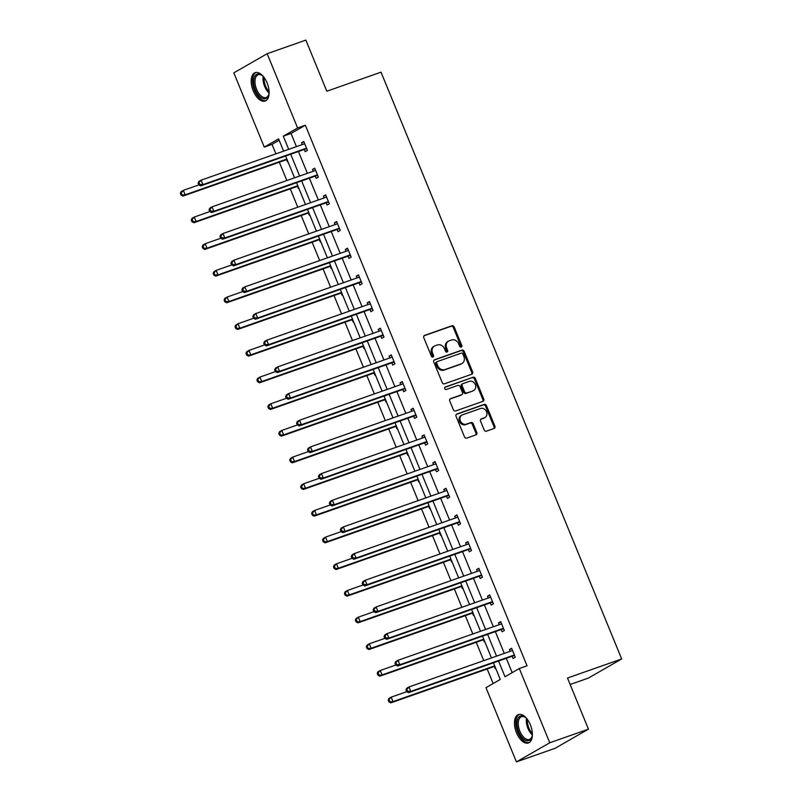<?xml version="1.0" encoding="UTF-8"?>
<svg xmlns="http://www.w3.org/2000/svg" width="802" height="802" viewBox="0 0 802 802"><rect width="100%" height="100%" fill="white"/><g stroke="black" fill="none" stroke-linecap="round" stroke-linejoin="round"><path stroke-width="1.2" d="M461.24 347.116A1.323 1.123 60.1 0 0 461.802 345.522L454.193 326.975A1.895 1.604 60.1 0 0 451.957 325.762L424.599 335.386A1.895 1.604 60.1 0 0 423.797 337.672L431.406 356.218A1.323 1.123 60.1 0 0 433.531 355.466L432.549 353.07A6.055 5.133 60.1 0 1 434.393 346.103A6.055 5.133 60.1 0 1 435.125 345.772L437.401 344.97A6.055 5.133 60.1 0 1 444.559 348.84L445.541 351.246A1.323 1.123 60.1 0 0 447.666 350.494L446.684 348.098A6.055 5.133 60.1 0 1 448.529 341.131A6.055 5.133 60.1 0 1 449.26 340.8L451.536 339.998A6.055 5.133 60.1 0 1 458.694 343.868L459.676 346.274A1.323 1.123 60.1 0 0 461.24 347.116M460.879 347.176A1.323 1.123 60.1 0 0 460.909 346.033L453.31 327.487A1.895 1.604 60.1 0 0 451.075 326.274L424.017 335.797M432.609 357.121A1.323 1.123 60.1 0 0 432.649 355.978L431.656 353.572L432.549 353.07M446.744 352.148A1.323 1.123 60.1 0 0 446.774 351.005L445.792 348.599L446.684 348.098M516.498 732.757A15.037 7.9 70.6 0 1 518.433 714.582A15.037 7.9 70.6 0 1 530.363 724.797A15.037 7.9 70.6 0 1 528.418 742.963A15.037 7.9 70.6 0 1 516.498 732.757M253.221 90.826A15.037 7.9 70.6 0 1 255.156 72.651A15.037 7.9 70.6 0 1 267.086 82.867A15.037 7.9 70.6 0 1 265.141 101.032A15.037 7.9 70.6 0 1 253.221 90.826M484.177 429.972A1.895 1.604 60.1 0 0 486.413 431.185L494.082 428.479A1.895 1.604 60.1 0 0 494.894 426.203L486.443 405.611A1.895 1.604 60.1 0 0 484.207 404.398L456.849 414.022A1.895 1.604 60.1 0 0 456.047 416.298L464.498 436.9A1.895 1.604 60.1 0 0 466.734 438.103L475.997 434.844A1.895 1.604 60.1 0 0 476.809 432.569L473.19 423.747A1.895 1.604 60.1 0 0 470.954 422.544L466.363 424.158A5.063 4.291 60.1 0 1 460.538 421.281A5.063 4.291 60.1 0 1 461.922 415.095A5.063 4.291 60.1 0 1 462.523 414.824L480.538 408.489A5.063 4.291 60.1 0 1 486.353 411.366A5.063 4.291 60.1 0 1 484.969 417.541A5.063 4.291 60.1 0 1 484.368 417.822L481.37 418.875A1.895 1.604 60.1 0 0 480.558 421.16L484.177 429.972M279.156 140.27L272.018 144.37L264.269 147.087L233.823 72.852L267.156 53.714L305.863 40.1L326.825 91.227L381.02 72.16L621.68 658.963L567.495 678.031L588.457 729.148L549.751 742.772L516.428 761.9L485.972 687.665L500.288 679.444L493.461 662.813M267.156 53.714L297.602 127.959L283.296 136.17L288.7 149.362M498.543 661.018L504.999 676.748L519.305 668.527L527.044 665.81L305.341 125.232L297.602 127.959M519.305 668.527L549.751 742.772M471.827 374.203A1.895 1.604 60.1 0 0 472.629 371.917L464.178 351.326A1.895 1.604 60.1 0 0 461.942 350.113L434.594 359.737A1.895 1.604 60.1 0 0 433.782 362.023L442.233 382.614A1.895 1.604 60.1 0 0 444.468 383.827L471.827 374.203M475.315 378.464L483.756 399.065A1.895 1.604 60.1 0 1 482.954 401.341L455.596 410.965A1.895 1.604 60.1 0 1 453.361 409.752L449.752 400.94A1.895 1.604 60.1 0 1 450.554 398.664L461.651 394.754A1.895 1.604 60.1 0 0 462.453 392.479L460.057 386.634A1.895 1.604 60.1 0 0 457.822 385.421L446.263 389.481A1.323 1.123 60.1 0 1 445.27 387.035L473.08 377.251A1.895 1.604 60.1 0 1 475.315 378.464L474.423 378.975L482.874 399.576L483.756 399.065M588.457 729.148L555.134 748.286L516.428 761.9M570.152 684.497L588.357 678.091L621.68 658.963M484.809 641.72L484.338 641.991L483.426 639.765M462.934 588.377L462.463 588.648L461.551 586.422M441.06 535.024L440.579 535.295L439.666 533.079M419.175 481.681L418.704 481.952L417.792 479.726M397.301 428.338L396.83 428.609L395.917 426.383M375.416 374.985L374.945 375.266L374.033 373.04M353.542 321.642L353.07 321.913L352.158 319.697M331.657 268.299L331.186 268.57L330.274 266.344M309.783 214.956L309.311 215.227L308.399 213.001M287.908 161.603L287.427 161.874L286.514 159.658M272.018 144.37L275.908 153.854M279.327 162.184L286.845 180.53M290.264 188.861L297.783 207.207M301.201 215.537L308.73 233.873M312.138 242.204L319.667 260.55M323.076 268.881L330.604 287.226M334.023 295.547L341.542 313.893M344.96 322.224L352.479 340.569M355.898 348.9L363.426 367.246M366.835 375.567L374.364 393.912M377.772 402.243L385.301 420.589M388.719 428.92L396.238 447.265M399.657 455.586L407.175 473.932M410.594 482.263L418.123 500.608M421.531 508.939L429.06 527.275M432.478 535.606L439.997 553.951M443.416 562.282L450.935 580.628M454.353 588.949L461.872 607.294M465.29 615.625L472.819 633.971M476.228 642.302L483.756 660.647M487.175 668.968L493.15 683.545M298.845 188.28L298.374 188.55L297.462 186.325M320.72 241.623L320.249 241.893L319.336 239.678M342.604 294.976L342.123 295.246L341.221 293.021M364.479 348.319L364.008 348.589L363.095 346.364M386.353 401.662L385.882 401.932L384.97 399.707M408.238 455.005L407.767 455.275L406.855 453.06M430.113 508.358L429.641 508.628L428.729 506.403M451.997 561.701L451.526 561.971L450.614 559.746M473.872 615.044L473.401 615.314L472.488 613.099M495.756 668.387L495.275 668.668L494.363 666.442M290.705 154.235L299.637 176.029M301.642 180.911L310.575 202.705M312.579 207.578L321.522 229.372M323.517 234.254L332.459 256.049M334.454 260.931L343.396 282.725M345.401 287.597L354.334 309.392M356.339 314.274L365.271 336.068M367.276 340.94L376.218 362.745M378.213 367.617L387.155 389.411M389.15 394.293L398.093 416.088M400.098 420.96L409.03 442.764M411.035 447.636L419.967 469.431M421.972 474.313L430.915 496.107M432.91 500.979L441.852 522.774M443.847 527.656L452.789 549.45M454.794 554.332L463.726 576.127M465.731 580.999L474.674 602.793M476.669 607.675L485.611 629.47M487.606 634.352L496.548 656.146M283.617 151.147L278.585 138.876L264.269 147.087M491.466 657.931L482.523 636.136M480.518 631.264L471.586 609.46M469.581 604.588L460.649 582.793M458.644 577.911L449.701 556.117M447.706 551.245L438.764 529.44M436.769 524.568L427.827 502.774M425.822 497.892L416.89 476.097M414.885 471.225L405.952 449.431M403.947 444.549L395.005 422.754M393.01 417.872L384.068 396.078M382.073 391.206L373.13 369.411M371.125 364.529L362.193 342.735M360.188 337.853L351.246 316.058M349.251 311.186L340.309 289.392M338.314 284.51L329.371 262.715M327.376 257.843L318.434 236.039M316.429 231.166L307.497 209.372M305.492 204.49L296.55 182.696M294.555 177.823L285.612 156.019M305.341 125.232L291.036 133.453L296.439 146.636M298.444 151.508L307.377 173.302M309.382 178.184L318.324 199.979M320.319 204.861L329.261 226.655M331.256 231.527L340.198 253.322M342.203 258.204L351.136 279.998M353.141 284.88L362.073 306.675M364.078 311.547L373.02 333.341M375.015 338.223L383.957 360.018M385.952 364.89L394.895 386.694M396.9 391.566L405.832 413.361M407.837 418.243L416.769 440.037M418.774 444.909L427.717 466.714M429.712 471.586L438.654 493.38M440.649 498.263L449.591 520.057M451.596 524.929L460.528 546.723M462.533 551.606L471.476 573.4M473.471 578.282L482.413 600.076M484.408 604.949L493.35 626.743M495.345 631.625L504.288 653.419M506.293 658.292L512.167 672.627M291.036 133.453L283.296 136.17M510.142 651.364L509.41 649.57L511.626 648.297L515.275 657.189L513.049 658.462L512.147 656.236M499.205 624.688L498.473 622.893L500.689 621.62L504.338 630.512L502.112 631.786L501.2 629.56M488.268 598.011L487.526 596.227L489.751 594.944L493.4 603.836L491.175 605.109L490.263 602.893M477.32 571.345L476.588 569.55L478.814 568.277L482.453 577.169L480.238 578.442L479.325 576.217M466.383 544.668L465.651 542.874L467.877 541.601L471.516 550.493L469.3 551.766L468.388 549.54M455.446 517.992L454.714 516.207L456.929 514.924L460.579 523.816L458.353 525.099L457.451 522.874M444.508 491.325L443.767 489.531L445.992 488.258L449.641 497.15L447.416 498.423L446.503 496.197M433.571 464.649L432.829 462.854L435.055 461.581L438.704 470.473L436.478 471.746L435.566 469.531M422.624 437.972L421.892 436.188L424.118 434.915L427.757 443.797L425.541 445.08L424.629 442.854M411.687 411.306L410.955 409.511L413.18 408.238L416.819 417.13L414.604 418.403L413.692 416.178M400.749 384.629L400.018 382.835L402.233 381.562L405.882 390.454L403.657 391.727L402.744 389.511M389.812 357.963L389.07 356.168L391.296 354.895L394.945 363.787L392.719 365.06L391.807 362.835M378.875 331.286L378.133 329.492L380.359 328.218L384.008 337.111L381.782 338.384L380.87 336.158M367.928 304.61L367.196 302.825L369.421 301.542L373.06 310.434L370.845 311.707L369.933 309.492M356.99 277.943L356.258 276.149L358.474 274.875L362.123 283.768L359.908 285.041L358.995 282.815M346.053 251.267L345.321 249.472L347.537 248.199L351.186 257.091L348.96 258.364L348.048 256.139M335.116 224.59L334.374 222.806L336.599 221.522L340.248 230.415L338.023 231.698L337.111 229.472M324.168 197.924L323.437 196.129L325.662 194.856L329.311 203.748L327.086 205.021L326.173 202.796M313.231 171.247L312.499 169.453L314.725 168.179L318.364 177.072L316.148 178.345L315.236 176.129M302.294 144.571L301.562 142.786L303.778 141.503L307.427 150.395L305.211 151.678L304.299 149.453M301.562 142.786L303.958 141.944M312.499 169.453L314.895 168.61M323.437 196.129L325.833 195.287M334.374 222.806L336.78 221.953M345.321 249.472L347.717 248.63M356.258 276.149L358.654 275.307M367.196 302.825L369.592 301.973M378.133 329.492L380.539 328.65M389.07 356.168L391.476 355.326M400.018 382.835L402.414 381.993M410.955 409.511L413.351 408.669M421.892 436.188L424.288 435.346M432.829 462.854L435.235 462.012M443.767 489.531L446.173 488.689M454.714 516.207L457.11 515.355M465.651 542.874L468.047 542.032M476.588 569.55L478.984 568.708M487.526 596.227L489.932 595.375M498.473 622.893L500.869 622.051M509.41 649.57L511.806 648.728M448.529 341.131L447.646 341.642A6.055 5.133 60.1 0 0 445.792 348.599M434.393 346.103L433.511 346.614A6.055 5.133 60.1 0 0 431.656 353.572M471.526 374.303A1.895 1.604 60.1 0 0 471.736 372.429L463.295 351.837A1.895 1.604 60.1 0 0 461.06 350.624L434.002 360.138M462.844 353.993A1.323 1.123 60.1 0 0 461.28 353.141L437.26 361.592A1.323 1.123 60.1 0 0 436.699 363.186L437.742 365.722A6.055 5.133 60.1 0 0 444.889 369.592L461.31 363.817A6.055 5.133 60.1 0 0 462.032 363.486A6.055 5.133 60.1 0 0 463.877 356.519L462.844 353.993M436.378 362.103A1.323 1.123 60.1 0 0 435.817 363.697L436.699 363.186M462.032 363.486L461.14 363.998A6.055 5.133 60.1 0 1 460.418 364.329L444.007 370.103A6.055 5.133 60.1 0 1 436.849 366.233L435.817 363.697M482.654 401.451A1.895 1.604 60.1 0 0 482.874 399.576M449.962 399.065L460.759 395.266A1.895 1.604 60.1 0 0 461.19 395.025M444.789 387.406L473.08 377.251M473.16 390.704A5.063 4.291 60.1 0 0 473.761 390.434A5.063 4.291 60.1 0 0 475.145 384.248A5.063 4.291 60.1 0 0 469.33 381.371L462.985 383.607A1.895 1.604 60.1 0 0 462.183 385.882L464.579 391.727A1.895 1.604 60.1 0 0 466.814 392.94L472.268 391.216A5.063 4.291 60.1 0 0 472.879 390.945L473.761 390.434M462.092 384.108A1.895 1.604 60.1 0 0 461.29 386.394L462.183 385.882M472.268 391.216L465.922 393.451A1.895 1.604 60.1 0 1 463.686 392.238L461.29 386.394M474.423 378.975A1.895 1.604 60.1 0 0 472.188 377.762M484.969 417.541L484.087 418.053A5.063 4.291 60.1 0 1 483.476 418.333L480.779 419.286M461.922 415.095L461.03 415.606A5.063 4.291 60.1 0 0 459.646 421.792A5.063 4.291 60.1 0 0 465.471 424.669L466.363 424.158M475.706 434.955A1.895 1.604 60.1 0 0 475.917 433.08L472.298 424.258A1.895 1.604 60.1 0 0 470.062 423.055L465.471 424.669M493.781 428.589A1.895 1.604 60.1 0 0 494.002 426.714L485.551 406.113A1.895 1.604 60.1 0 0 483.315 404.91L456.268 414.423M198.866 184.911L183.337 190.375L185.162 194.826L182.936 196.099L287.026 159.478M181.934 194.575L181.202 192.801L180.32 193.312L181.041 195.086L185.162 194.826L286.855 159.047M180.32 193.312L181.112 191.648L183.337 190.375L181.202 192.801M182.936 196.099L181.041 195.086M198.094 183.107L198.826 184.881L199.708 184.38L198.976 182.595L198.094 183.107L198.886 181.452L201.112 180.169L304.69 143.728M198.976 182.595L201.112 180.169L202.936 184.62L200.711 185.894L305.532 149.012A1.925 1.634 60.1 0 1 306.163 148.941L306.855 149.002M306.514 148.18L202.936 184.62L199.708 184.38M198.826 184.881L200.711 185.894M209.813 211.588L194.274 217.051L196.099 221.492L193.873 222.766L297.973 186.144M192.871 221.252L192.149 219.477L191.257 219.989L191.989 221.763L196.099 221.492L297.793 185.713M191.257 219.989L192.059 218.324L194.274 217.051L192.149 219.477M193.873 222.766L191.989 221.763M220.75 238.254L205.212 243.718L207.036 248.169L204.821 249.442L308.91 212.821M203.808 247.928L203.086 246.144L202.194 246.655L202.926 248.44L207.036 248.169L308.73 212.39M202.194 246.655L202.996 245.001L205.212 243.718L203.086 246.144M204.821 249.442L202.926 248.44M209.031 209.783L209.763 211.558L210.645 211.046L209.923 209.272L209.031 209.783L209.833 208.119L212.049 206.846L315.637 170.405M209.923 209.272L212.049 206.846L213.873 211.287L211.658 212.57L316.469 175.688A1.925 1.634 60.1 0 1 317.101 175.618L317.792 175.678M317.452 174.846L213.873 211.287L210.645 211.046M209.763 211.558L211.658 212.57M219.969 236.45L220.7 238.234L221.593 237.723L220.861 235.938L219.969 236.45L220.771 234.796L222.996 233.522L326.574 197.071M220.861 235.938L222.996 233.522L224.811 237.963L222.595 239.237L327.416 202.365A1.925 1.634 60.1 0 1 328.038 202.284L328.74 202.355M328.399 201.523L224.811 237.963L221.593 237.723M220.7 238.234L222.595 239.237M269.121 92.38A13.012 6.837 70.6 0 1 268.77 94.676A13.012 6.837 70.6 0 1 268.65 95.077A13.012 6.837 70.6 0 1 258.655 95.388A13.012 6.837 70.6 0 1 254.124 77.734A13.012 6.837 70.6 0 1 261.963 75.348A13.012 6.837 70.6 0 1 263.678 76.912M262.334 75.639A12.05 6.326 -109.4 0 0 258.164 74.766A12.05 6.326 -109.4 0 0 255.437 78.105A12.05 6.326 -109.4 0 0 257.703 91.608A12.05 6.326 -109.4 0 0 266.164 97.503A12.05 6.326 -109.4 0 0 268.87 94.215M256.099 72.441A14.947 7.85 -109.4 0 0 253.051 76.451A14.947 7.85 -109.4 0 0 255.698 92.902A14.947 7.85 -109.4 0 0 266.013 100.611M532.388 734.311A13.012 6.837 70.6 0 1 532.037 736.607A13.012 6.837 70.6 0 1 531.927 737.008A13.012 6.837 70.6 0 1 521.932 737.319A13.012 6.837 70.6 0 1 517.4 719.665A13.012 6.837 70.6 0 1 525.24 717.269A13.012 6.837 70.6 0 1 526.944 718.843M525.611 717.569A12.05 6.326 -109.4 0 0 521.44 716.697A12.05 6.326 -109.4 0 0 518.714 720.036A12.05 6.326 -109.4 0 0 520.979 733.539A12.05 6.326 -109.4 0 0 529.44 739.434A12.05 6.326 -109.4 0 0 532.147 736.146M519.375 714.371A14.947 7.85 -109.4 0 0 516.328 718.381A14.947 7.85 -109.4 0 0 518.974 734.832A14.947 7.85 -109.4 0 0 529.29 742.542M231.688 264.931L216.159 270.394L217.984 274.845L215.758 276.119L319.848 239.497M214.756 274.595L214.024 272.82L213.131 273.332L213.863 275.106L217.984 274.845L319.667 239.066M213.131 273.332L213.933 271.667L216.159 270.394L214.024 272.82M215.758 276.119L213.863 275.106M230.906 263.126L231.638 264.901L232.53 264.399L231.798 262.615L230.906 263.126L231.708 261.472L233.933 260.189L337.512 223.748M231.798 262.615L233.933 260.189L235.758 264.64L233.532 265.913L338.354 229.031A1.925 1.634 60.1 0 1 338.985 228.961L339.677 229.021M339.336 228.199L235.758 264.64L232.53 264.399M231.638 264.901L233.532 265.913M242.625 291.607L227.096 297.071L228.921 301.512L226.695 302.785L330.785 266.164M225.693 301.271L224.961 299.497L224.069 299.998L224.801 301.783L228.921 301.512L330.614 265.733M224.069 299.998L224.871 298.344L227.096 297.071L224.961 299.497M226.695 302.785L224.801 301.783M241.853 289.803L242.575 291.577L243.467 291.066L242.735 289.291L241.853 289.803L242.645 288.139L244.871 286.865L348.449 250.424M242.735 289.291L244.871 286.865L246.695 291.306L244.47 292.59L349.291 255.708A1.925 1.634 60.1 0 1 349.923 255.637L350.614 255.698M350.273 254.866L246.695 291.306L243.467 291.066M242.575 291.577L244.47 292.59M253.562 318.274L238.034 323.737L239.858 328.188L237.633 329.462L341.722 292.84M236.63 327.948L235.898 326.163L235.016 326.675L235.738 328.449L239.858 328.188L341.552 292.409M235.016 326.675L235.808 325.021L238.034 323.737L235.898 326.163M237.633 329.462L235.738 328.449M252.79 316.469L253.522 318.254L254.404 317.742L253.673 315.958L252.79 316.469L253.592 314.815L255.808 313.542L359.386 277.091M253.673 315.958L255.808 313.542L257.632 317.983L255.407 319.256L360.228 282.384A1.925 1.634 60.1 0 1 360.86 282.304L361.552 282.374M361.211 281.542L257.632 317.983L254.404 317.742M253.522 318.254L255.407 319.256M264.51 344.95L248.971 350.414L250.795 354.855L248.58 356.138L352.669 319.517M247.567 354.614L246.846 352.84L245.953 353.351L246.685 355.126L250.795 354.855L352.489 319.086M245.953 353.351L246.755 351.687L248.971 350.414L246.846 352.84M248.58 356.138L246.685 355.126M275.447 371.627L259.908 377.09L261.733 381.531L259.517 382.805L363.607 346.183M258.515 381.291L257.783 379.506L256.891 380.018L257.622 381.802L261.733 381.531L363.426 345.752M256.891 380.018L257.693 378.364L259.908 377.09L257.783 379.506M259.517 382.805L257.622 381.802M286.384 398.293L270.855 403.757L272.68 408.208L270.454 409.481L374.544 372.86M269.452 407.967L268.72 406.183L267.828 406.694L268.56 408.469L272.68 408.208L374.364 372.429M267.828 406.694L268.63 405.04L270.855 403.757L268.72 406.183M270.454 409.481L268.56 408.469M297.321 424.97L281.793 430.433L283.617 434.874L281.392 436.158L385.481 399.536M280.389 434.634L279.657 432.859L278.775 433.371L279.497 435.145L283.617 434.874L385.311 399.095M278.775 433.371L279.567 431.707L281.793 430.433L279.657 432.859M281.392 436.158L279.497 435.145M308.259 451.636L292.73 457.11L294.555 461.551L292.329 462.824L396.429 426.203M291.327 461.31L290.595 459.526L289.712 460.037L290.434 461.822L294.555 461.551L396.248 425.772M289.712 460.037L290.504 458.383L292.73 457.11L290.595 459.526M292.329 462.824L290.434 461.822M319.206 478.313L303.667 483.776L305.492 488.228L303.276 489.501L407.366 452.879M302.264 487.977L301.542 486.202L300.65 486.714L301.382 488.488L305.492 488.228L407.185 452.448M300.65 486.714L301.452 485.05L303.667 483.776L301.542 486.202M303.276 489.501L301.382 488.488M330.143 504.989L314.615 510.453L316.429 514.894L314.214 516.177L418.303 479.546M313.211 514.653L312.479 512.879L311.587 513.39L312.319 515.165L316.429 514.894L418.123 479.115M311.587 513.39L312.389 511.726L314.615 510.453L312.479 512.879M314.214 516.177L312.319 515.165M341.081 531.656L325.552 537.119L327.376 541.571L325.151 542.844L429.24 506.222M324.148 541.33L323.417 539.546L322.524 540.057L323.256 541.841L327.376 541.571L429.06 505.791M322.524 540.057L323.326 538.403L325.552 537.119L323.417 539.546M325.151 542.844L323.256 541.841M352.018 558.332L336.489 563.796L338.314 568.247L336.088 569.52L440.178 532.899M335.086 567.996L334.354 566.222L333.472 566.733L334.193 568.508L338.314 568.247L440.007 532.468M333.472 566.733L334.264 565.069L336.489 563.796L334.354 566.222M336.088 569.52L334.193 568.508M362.955 585.009L347.426 590.472L349.251 594.914L347.025 596.187L451.125 559.565M346.023 594.673L345.291 592.899L344.409 593.4L345.141 595.184L349.251 594.914L450.945 559.134M344.409 593.4L345.211 591.746L347.426 590.472L345.291 592.899M347.025 596.187L345.141 595.184M373.902 611.675L358.364 617.139L360.188 621.59L357.973 622.863L462.062 586.242M356.96 621.349L356.238 619.565L355.346 620.076L356.078 621.861L360.188 621.59L461.882 585.811M355.346 620.076L356.148 618.422L358.364 617.139L356.238 619.565M357.973 622.863L356.078 621.861M384.84 638.352L369.311 643.816L371.125 648.257L368.91 649.54L473 612.918M367.907 648.016L367.176 646.242L366.283 646.753L367.015 648.527L371.125 648.257L472.819 612.487M366.283 646.753L367.085 645.089L369.311 643.816L367.176 646.242M368.91 649.54L367.015 648.527M395.777 665.028L380.248 670.492L382.073 674.933L379.847 676.206L483.937 639.585M378.845 674.693L378.113 672.918L377.221 673.419L377.953 675.204L382.073 674.933L483.766 639.154M377.221 673.419L378.023 671.765L380.248 670.492L378.113 672.918M379.847 676.206L377.953 675.204M406.714 691.695L391.186 697.159L393.01 701.61L390.785 702.883L494.874 666.261M389.782 701.369L389.05 699.585L388.168 700.096L388.89 701.87L393.01 701.61L494.704 665.83M388.168 700.096L388.96 698.442L391.186 697.159L389.05 699.585M390.785 702.883L388.89 701.87M263.728 343.146L264.459 344.92L265.342 344.409L264.62 342.634L263.728 343.146L264.53 341.482L266.745 340.208L370.334 303.768M264.62 342.634L266.745 340.208L268.57 344.659L266.354 345.933L371.166 309.051A1.925 1.634 60.1 0 1 371.797 308.981L372.489 309.041M372.148 308.209L268.57 344.659L265.342 344.409M264.459 344.92L266.354 345.933M274.665 369.822L275.397 371.597L276.289 371.085L275.557 369.311L274.665 369.822L275.467 368.158L277.692 366.885L381.271 330.444M275.557 369.311L277.692 366.885L279.507 371.326L277.291 372.609L382.113 335.727A1.925 1.634 60.1 0 1 382.744 335.647L383.436 335.717M383.095 334.885L279.507 371.326L276.289 371.085M275.397 371.597L277.291 372.609M285.602 396.489L286.334 398.273L287.226 397.762L286.494 395.977L285.602 396.489L286.404 394.835L288.63 393.551L392.208 357.111M286.494 395.977L288.63 393.551L290.454 398.003L288.229 399.276L393.05 362.404A1.925 1.634 60.1 0 1 393.682 362.324L394.373 362.384M394.033 361.562L290.454 398.003L287.226 397.762M286.334 398.273L288.229 399.276M296.55 423.165L297.271 424.94L298.164 424.428L297.432 422.654L296.55 423.165L297.341 421.501L299.567 420.228L403.145 383.787M297.432 422.654L299.567 420.228L301.392 424.679L299.166 425.952L403.987 389.07A1.925 1.634 60.1 0 1 404.619 389L405.311 389.06M404.97 388.228L301.392 424.679L298.164 424.428M297.271 424.94L299.166 425.952M307.487 449.842L308.219 451.616L309.101 451.105L308.379 449.331L307.487 449.842L308.289 448.178L310.504 446.904L414.083 410.464M308.379 449.331L310.504 446.904L312.329 451.346L310.103 452.619L414.925 415.747A1.925 1.634 60.1 0 1 415.556 415.667L416.248 415.737M415.907 414.905L312.329 451.346L309.101 451.105M308.219 451.616L310.103 452.619M318.424 476.508L319.156 478.293L320.038 477.781L319.316 475.997L318.424 476.508L319.226 474.854L321.442 473.571L425.03 437.13M319.316 475.997L321.442 473.571L323.266 478.022L321.051 479.295L425.862 442.413A1.925 1.634 60.1 0 1 426.494 442.343L427.185 442.403M426.854 441.581L323.266 478.022L320.038 477.781M319.156 478.293L321.051 479.295M329.361 503.185L330.093 504.959L330.985 504.448L330.254 502.674L329.361 503.185L330.163 501.521L332.389 500.247L435.967 463.807M330.254 502.674L332.389 500.247L334.203 504.689L331.988 505.972L436.809 469.09A1.925 1.634 60.1 0 1 437.441 469.02L438.133 469.08M437.792 468.248L334.203 504.689L330.985 504.448M330.093 504.959L331.988 505.972M340.299 529.851L341.03 531.636L341.923 531.124L341.191 529.35L340.299 529.851L341.101 528.197L343.326 526.924L446.904 490.483M341.191 529.35L343.326 526.924L345.151 531.365L342.925 532.638L447.747 495.766A1.925 1.634 60.1 0 1 448.378 495.686L449.07 495.756M448.729 494.924L345.151 531.365L341.923 531.124M341.03 531.636L342.925 532.638M351.246 556.528L351.968 558.302L352.86 557.801L352.128 556.017L351.246 556.528L352.038 554.874L354.263 553.591L457.842 517.15M352.128 556.017L354.263 553.591L356.088 558.042L353.862 559.315L458.684 522.433A1.925 1.634 60.1 0 1 459.315 522.363L460.007 522.423M459.666 521.601L356.088 558.042L352.86 557.801M351.968 558.302L353.862 559.315M362.183 583.204L362.915 584.979L363.797 584.468L363.075 582.693L362.183 583.204L362.985 581.54L365.201 580.267L468.779 543.826M363.075 582.693L365.201 580.267L367.025 584.708L364.8 585.991L469.621 549.109A1.925 1.634 60.1 0 1 470.253 549.039L470.944 549.099M470.604 548.267L367.025 584.708L363.797 584.468M362.915 584.979L364.8 585.991M373.12 609.871L373.852 611.655L374.745 611.144L374.013 609.36L373.12 609.871L373.922 608.217L376.138 606.944L479.726 570.493M374.013 609.36L376.138 606.944L377.963 611.385L375.747 612.658L480.558 575.786A1.925 1.634 60.1 0 1 481.19 575.706L481.882 575.776M481.551 574.944L377.963 611.385L374.745 611.144M373.852 611.655L375.747 612.658M384.058 636.547L384.79 638.322L385.682 637.811L384.95 636.036L384.058 636.547L384.86 634.883L387.085 633.61L490.664 597.169M384.95 636.036L387.085 633.61L388.91 638.061L386.684 639.334L491.506 602.452A1.925 1.634 60.1 0 1 492.137 602.382L492.829 602.442M492.488 601.62L388.91 638.061L385.682 637.811M384.79 638.322L386.684 639.334M395.005 663.224L395.727 664.998L396.619 664.487L395.887 662.713L395.005 663.224L395.797 661.56L398.023 660.287L501.601 623.846M395.887 662.713L398.023 660.287L399.847 664.728L397.622 666.011L502.443 629.129A1.925 1.634 60.1 0 1 503.075 629.049L503.766 629.119M503.425 628.287L399.847 664.728L396.619 664.487M395.727 664.998L397.622 666.011M405.942 689.89L406.664 691.675L407.556 691.164L406.825 689.379L405.942 689.89L406.734 688.236L408.96 686.963L512.538 650.512M406.825 689.379L408.96 686.963L410.784 691.404L408.559 692.677L513.38 655.805A1.925 1.634 60.1 0 1 514.012 655.725L514.704 655.795M514.363 654.963L410.784 691.404L407.556 691.164M406.664 691.675L408.559 692.677M460.909 346.033L461.802 345.522M432.649 355.978L433.531 355.466M446.774 351.005L447.666 350.494M451.075 326.274L451.957 325.762M453.31 327.487L454.193 326.975M461.06 350.624L461.942 350.113M463.295 351.837L464.178 351.326M471.736 372.429L472.629 371.917M436.849 366.233L437.742 365.722M444.007 370.103L444.889 369.592M460.418 364.329L461.31 363.817M460.759 395.266L461.651 394.754M463.686 392.238L464.579 391.727M465.922 393.451L466.814 392.94M483.476 418.333L484.368 417.822M470.062 423.055L470.954 422.544M472.298 424.258L473.19 423.747M475.917 433.08L476.809 432.569M483.315 404.91L484.207 404.398M485.551 406.113L486.443 405.611M494.002 426.714L494.894 426.203M306.705 148.631L306.163 148.941M306.605 148.4L305.532 149.012M317.642 175.307L317.101 175.618M317.552 175.077L316.469 175.688M328.579 201.974L328.038 202.284M328.489 201.743L327.416 202.365M269.061 93.022A12.05 6.326 70.6 0 1 263.226 76.451M264.089 77.463A11.659 6.115 -109.4 0 0 269.101 91.699M532.338 734.953A12.05 6.326 70.6 0 1 526.503 718.371M527.365 719.384A11.659 6.115 -109.4 0 0 532.378 733.619M339.517 228.65L338.985 228.961M339.426 228.42L338.354 229.031M350.464 255.327L349.923 255.637M350.364 255.086L349.291 255.708M361.401 281.993L360.86 282.304M361.301 281.763L360.228 282.384M372.339 308.67L371.797 308.981M372.248 308.439L371.166 309.051M383.276 335.346L382.744 335.647M383.186 335.106L382.113 335.727M394.223 362.013L393.682 362.324M394.123 361.782L393.05 362.404M405.16 388.689L404.619 389M405.06 388.459L403.987 389.07M416.098 415.356L415.556 415.667M415.997 415.125L414.925 415.747M427.035 442.032L426.494 442.343M426.945 441.802L425.862 442.413M437.972 468.709L437.441 469.02M437.882 468.478L436.809 469.09M448.919 495.375L448.378 495.686M448.819 495.145L447.747 495.766M459.857 522.052L459.315 522.363M459.757 521.821L458.684 522.433M470.794 548.728L470.253 549.039M470.694 548.488L469.621 549.109M481.731 575.395L481.19 575.706M481.641 575.164L480.558 575.786M492.669 602.071L492.137 602.382M492.578 601.841L491.506 602.452M503.616 628.748L503.075 629.049M503.516 628.507L502.443 629.129M514.553 655.414L514.012 655.725M514.453 655.184L513.38 655.805M436.218 362.173L437.11 361.662M460.99 395.165L461.872 394.654M461.872 384.218L462.754 383.707"/></g></svg>
